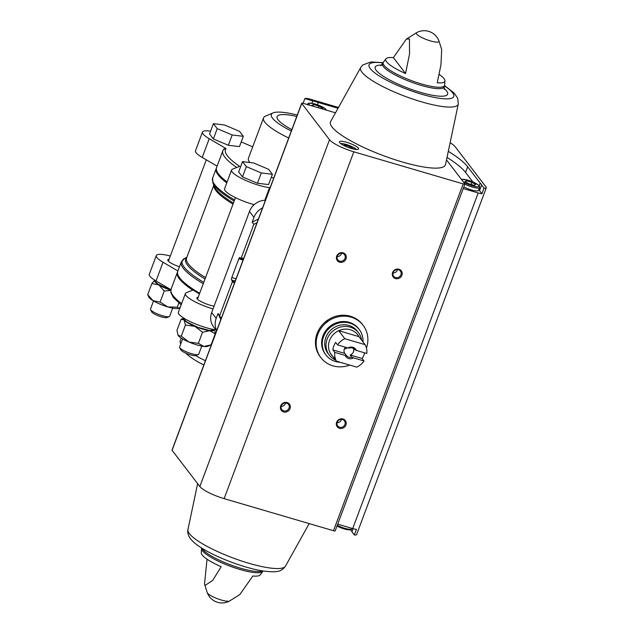 <?xml version="1.0" encoding="UTF-8"?>
<svg xmlns="http://www.w3.org/2000/svg" width="634" height="634" viewBox="0 0 634 634"><rect width="100%" height="100%" fill="white"/><g stroke="black" fill="none" stroke-linecap="round" stroke-linejoin="round"><path stroke-width="0.95" d="M234.525 282.899L232.179 282.209L232.29 280.965L231.584 280.038A2.045 0.642 106.4 0 1 231.806 277.549L238.804 258.831A2.045 0.642 106.4 0 1 239.858 257.491A2.045 0.642 106.4 0 1 239.977 257.578L240.69 258.506L241.277 257.879L253.798 224.381L252.142 222.217L253.965 217.351A16.365 15.137 142.5 0 1 262.571 207.897M234.96 281.75L232.29 280.965M243.353 259.29L240.69 258.506M232.179 282.209L219.657 315.708L221.123 318.759M265.424 200.257A16.365 15.137 142.5 0 0 249.471 211.487L211.685 312.554A16.365 15.137 142.5 0 0 213.595 326.882L216.614 330.813M211.685 312.554L216.178 318.419L218.001 313.545L219.657 315.708M243.622 258.569L241.277 257.879M257.032 222.708L253.798 224.381M216.178 318.419A16.365 15.137 142.5 0 0 216.709 330.552M216.416 168.058A77.72 16.555 20.5 0 0 216.21 168.517A77.72 16.555 20.5 0 0 226.766 182.877M223.667 149.458L226.053 148.57L209.228 138.719A23.521 5.009 -159.5 0 1 202.484 132.046A23.521 5.009 -159.5 0 1 210.591 131.206M185.905 353.178A44.998 9.581 20.5 0 0 203.831 365.002M195.7 355.626A51.132 10.889 20.5 0 0 205.424 360.738M181.205 338.073L180.23 340.664A51.132 10.889 20.5 0 0 180.547 343.319A51.132 10.889 20.5 0 0 180.801 343.786M215.829 329.791A23.521 5.009 -159.5 0 1 191.016 321.993A23.521 5.009 -159.5 0 1 178.392 312.269L185.39 293.55A23.521 5.009 -159.5 0 1 186.372 292.694L192.76 290.142A77.72 16.555 20.5 0 1 177.369 272.398A77.72 16.555 20.5 0 1 177.575 271.938M170.926 289.683L156.043 280.965A23.521 5.009 -159.5 0 1 149.299 274.3L156.297 255.581A23.521 5.009 -159.5 0 1 170.324 256.009M203.26 283.707A77.72 16.555 20.5 0 1 183.321 268.317A77.72 16.555 20.5 0 1 181.308 261.866L177.718 271.463A77.72 16.555 20.5 0 0 178.209 275.497L178.812 276.741A76.698 16.341 20.5 0 0 180.318 279.118A76.698 16.341 20.5 0 0 199.425 293.962M214.086 306.127A11.246 2.393 -159.5 0 1 202.5 302.299A11.246 2.393 -159.5 0 1 196.881 297.845A11.246 2.393 -159.5 0 1 198.188 297.267M179.477 266.763A11.246 2.393 -159.5 0 1 167.788 259.885A11.246 2.393 -159.5 0 1 169.096 259.306M177.908 270.956L163.041 262.254A23.521 5.009 -159.5 0 1 156.297 255.581M213.04 308.932A23.521 5.009 -159.5 0 1 185.39 293.55M178.209 275.497A77.72 16.555 20.5 0 0 179.739 277.914A77.72 16.555 20.5 0 0 199.678 293.296M254.179 204.663A23.521 5.009 -159.5 0 1 224.579 188.734L231.576 170.015A23.521 5.009 -159.5 0 1 232.559 169.159L239.66 166.33A75.676 16.119 20.5 0 1 226.053 148.57M224.056 148.824L222.859 150.733L216.559 167.582A77.72 16.555 20.5 0 0 227.115 181.942M217.097 166.14L202.23 157.438A23.521 5.009 -159.5 0 1 195.486 150.765L202.484 132.046M228.335 145.273L213.389 138.957L209.561 133.964L213.412 123.67L224.539 125.001L239.493 131.325L243.313 136.31L239.462 146.605L228.335 145.273L232.187 134.979L217.232 128.662L213.389 138.957M257.428 183.242L242.481 176.918L238.653 171.933L242.505 161.638L253.632 162.97L268.586 169.294L272.406 174.279L268.554 184.573L257.428 183.242L261.279 172.947L246.325 166.623L242.481 176.918M297.283 115.055A44.998 9.581 20.5 0 0 273.103 112.884L265.488 116.141A51.132 10.889 20.5 0 0 263.506 117.932L248.465 158.175A51.132 10.889 20.5 0 0 249.788 162.415A51.132 10.889 20.5 0 0 249.867 162.518M271.344 177.108A51.132 10.889 20.5 0 0 273.658 178.249M241.221 141.905L252.689 146.858M270.139 187.664L269.569 187.601A23.521 5.009 -159.5 0 1 244.566 179.913A23.521 5.009 -159.5 0 1 231.576 170.015M263.506 117.932A51.132 10.889 20.5 0 0 264.83 122.172A51.132 10.889 20.5 0 0 288.7 138.006M273.103 112.884A44.998 9.581 20.5 0 0 272.517 118.201A44.998 9.581 20.5 0 0 291.307 131.032M296.76 116.458A38.856 8.282 20.5 0 0 277.098 116.616A38.856 8.282 20.5 0 0 278.112 119.842A38.856 8.282 20.5 0 0 291.83 129.629M182.616 338.936L179.588 347.02A10.223 2.179 20.5 0 0 179.652 347.551L180.761 349.833A8.345 1.775 20.5 0 0 180.928 350.095A8.345 1.775 20.5 0 0 188.33 354.144A8.345 1.775 20.5 0 0 196.017 355.539L198.347 354.541A10.223 2.179 20.5 0 0 198.743 354.184L201.77 346.101M179.652 347.551A10.223 2.179 20.5 0 0 179.858 347.868A10.223 2.179 20.5 0 0 188.924 352.829A10.223 2.179 20.5 0 0 198.347 354.541M188.972 342.059A16.365 3.487 20.5 0 0 203.871 346.433A16.365 3.487 20.5 0 0 207.833 346.275L211.098 344.872L203.871 346.433L198.379 343.351L188.972 342.059L181.292 336.131L178.241 335.6A16.365 3.487 20.5 0 0 188.972 342.059M177.877 334.998A16.365 3.487 20.5 0 0 177.924 335.085A16.365 3.487 20.5 0 0 178.241 335.6L177.924 335.085M178.241 335.6L176.926 330.433L181.07 319.338L184.122 319.877L185.437 325.044L194.844 326.336L202.523 332.264L209.751 330.71L215.243 333.785L214.855 330.956M198.379 343.351L202.523 332.264M181.292 336.131L185.437 325.044M183.456 318.316L181.07 319.338M211.098 344.872L215.243 333.785M183.646 318.767A16.365 3.487 20.5 0 0 184.122 319.877A16.365 3.487 20.5 0 0 194.844 326.336A16.365 3.487 20.5 0 0 209.751 330.71A16.365 3.487 20.5 0 0 214.221 330.195M153.515 300.968L150.496 309.051A10.223 2.179 20.5 0 0 150.559 309.582L151.669 311.865A8.345 1.775 20.5 0 0 151.835 312.126A8.345 1.775 20.5 0 0 159.229 316.176A8.345 1.775 20.5 0 0 166.924 317.571L169.254 316.572A10.223 2.179 20.5 0 0 169.65 316.215L172.678 308.132M150.559 309.582A10.223 2.179 20.5 0 0 150.765 309.899A10.223 2.179 20.5 0 0 159.831 314.868A10.223 2.179 20.5 0 0 169.254 316.572M167.836 306.943A16.365 3.487 20.5 0 0 178.74 308.306L177.306 307.149L167.836 306.943L160.093 302.101L153.04 300.682A16.365 3.487 20.5 0 0 167.836 306.943M148.824 297.124A16.365 3.487 20.5 0 0 153.04 300.682L147.706 294.636L148.824 297.124M180.389 306.927L178.843 308.259M160.093 302.101L164.246 291.014L169.69 290.586M147.706 294.636L151.859 283.549L158.912 284.959L164.246 291.014M154.427 280.529L151.859 283.549M177.306 307.149L178.836 303.044M154.553 280.807A16.365 3.487 20.5 0 0 158.912 284.959A16.365 3.487 20.5 0 0 170.792 290.293M246.325 166.623L242.505 161.638M272.406 174.279L261.279 172.947M217.232 128.662L213.412 123.67M243.313 136.31L232.187 134.979M218.001 313.545L220.854 319.481M258.434 218.968L252.142 222.217M328.317 319.687A26.588 24.591 -37.5 0 1 324.521 322.595M349.706 365.073A26.588 24.591 -37.5 0 1 320.923 357.679L320.21 356.752A26.588 24.591 -37.5 0 1 320.828 326.661A26.588 24.591 -37.5 0 1 350.412 316.247A26.588 24.591 -37.5 0 1 362.418 324.41L363.123 325.337A26.588 24.591 -37.5 0 1 366.436 348.058M338.025 108.287L318.284 102.494A11.246 2.393 20.5 0 0 312.808 100.885L304.875 98.555A8.511 1.815 -159.5 0 1 310.549 99.269L338.485 107.463M317.444 104.753L318.284 102.494M311.928 103.239L312.808 100.885M303.1 103.302L304.875 98.555M481.927 193.758L479.502 190.596L481.602 184.985L484.027 188.147L481.927 193.758A8.511 1.815 -159.5 0 1 478.187 192.958L463.192 188.552M447.018 157.446A87.532 18.648 -159.5 0 1 465.562 172.408L472.853 181.926M479.209 185.857L480.215 183.171L467.662 166.797A87.532 18.648 -159.5 0 0 448.301 151.336M450.116 142.721A21.271 4.533 -159.5 0 1 455.125 146.66L486.072 187.046A8.511 1.815 -159.5 0 1 486.294 187.751L356.617 534.581A8.511 1.815 -159.5 0 1 354.351 534.977L351.925 531.815L353.106 528.669M354.351 534.977L356.451 529.358A8.511 1.815 -159.5 0 1 352.71 528.55L337.716 524.152M486.294 187.751A8.511 1.815 -159.5 0 1 484.027 188.147M481.602 184.985A11.246 2.393 20.5 0 0 480.215 183.171M351.925 531.815A11.246 2.393 20.5 0 0 350.539 530M393.381 57.631A31.557 6.72 20.5 0 0 385.971 58.772A31.557 6.72 20.5 0 0 386.566 61.791A31.557 6.72 20.5 0 0 405.562 73.52L393.381 57.631L406.323 39.149L409.437 38.936L409.516 54.072L405.562 73.52M380.891 65.778L383.388 62.243A32.746 6.974 20.5 0 0 384.046 65.31A32.746 6.974 20.5 0 0 417.338 82.674A32.746 6.974 20.5 0 0 444.632 85.138L444.949 80.827A31.557 6.72 20.5 0 1 437.23 82.816L440.971 64.755L441.684 49.531L438.966 40.996A15.747 15.747 0 0 0 416.625 32.643A12.125 2.584 20.5 0 0 416.586 34.014A12.125 2.584 20.5 0 0 430.438 40.909A12.125 2.584 20.5 0 0 438.966 40.996M444.949 80.827A31.557 6.72 20.5 0 0 439.172 74.44M204.528 584.112L207.247 592.647A12.125 2.584 20.5 0 0 207.54 593.147A12.125 2.584 20.5 0 0 221.385 600.041A12.125 2.584 20.5 0 0 229.587 601L239.89 594.494L252.831 576.013A31.557 6.72 -159.5 0 0 260.241 574.864L262.825 571.4A32.746 6.974 20.5 0 1 234.065 567.604A32.746 6.974 20.5 0 1 202.523 550.827A32.746 6.974 20.5 0 1 201.58 548.497L201.263 552.816A31.557 6.72 -159.5 0 0 202.167 554.988A31.557 6.72 -159.5 0 0 221.163 566.717L212.731 580.379L205.115 585.412L204.528 584.104L207.041 559.196M446.487 159.942A65.04 13.853 -159.5 0 1 447.176 160.782L464.825 183.812A2.425 0.515 -159.5 0 1 464.888 184.018A2.425 0.515 -159.5 0 1 463.177 183.9L353.812 151.811A21.271 4.533 -159.5 0 1 329.522 139.71L301.752 103.469A2.425 0.515 -159.5 0 1 301.689 103.271A2.425 0.515 -159.5 0 1 303.401 103.39L335.505 112.804M464.888 184.018L335.212 530.84A2.425 0.515 -159.5 0 1 333.5 530.729L224.135 498.641A21.271 4.533 -159.5 0 1 199.845 486.532L172.076 450.299A2.425 0.515 -159.5 0 1 172.012 450.1L301.689 103.271M398.992 269.228A5.112 4.731 -37.5 0 1 400.403 277.43A5.112 4.731 -37.5 0 1 392.335 275.069A5.112 4.731 -37.5 0 1 398.992 269.228M287.131 402.574A5.112 4.731 -37.5 0 1 288.541 410.777A5.112 4.731 -37.5 0 1 280.474 408.407A5.112 4.731 -37.5 0 1 287.131 402.574M343.01 418.971A5.112 4.731 -37.5 0 1 344.421 427.165A5.112 4.731 -37.5 0 1 336.353 424.804A5.112 4.731 -37.5 0 1 343.01 418.971M343.113 252.831A5.112 4.731 -37.5 0 1 344.524 261.034A5.112 4.731 -37.5 0 1 336.456 258.672A5.112 4.731 -37.5 0 1 343.113 252.831M339.721 142.65A10.223 2.179 20.5 0 0 349.841 147.984A10.223 2.179 20.5 0 0 358.606 148.966A10.223 2.179 20.5 0 0 349.794 143.339A10.223 2.179 20.5 0 0 339.452 141.802A10.223 2.179 20.5 0 0 339.721 142.65M458.287 103.992L445.528 164.491A61.355 13.068 -159.5 0 1 383.364 155.647A61.355 13.068 -159.5 0 1 330.647 121.538L360.714 67.513A52.107 11.103 20.5 0 0 361.919 72.157A52.107 11.103 20.5 0 0 414.295 99.586A52.107 11.103 20.5 0 0 458.287 103.992L457.724 98.286L454.118 93L444.561 85.63M342.606 253.378A4.224 3.907 -37.5 0 1 343.541 260.352A4.224 3.907 -37.5 0 1 337.906 255.034A4.224 3.907 -37.5 0 1 342.606 253.378M341.583 253.22A4.224 3.907 -37.5 0 1 337.161 256.604M342.503 419.51A4.224 3.907 -37.5 0 1 343.438 426.484A4.224 3.907 -37.5 0 1 337.803 421.166A4.224 3.907 -37.5 0 1 342.503 419.51M341.48 419.351A4.224 3.907 -37.5 0 1 337.058 422.735M286.623 403.113A4.224 3.907 -37.5 0 1 287.559 410.087A4.224 3.907 -37.5 0 1 281.916 404.769A4.224 3.907 -37.5 0 1 286.623 403.113M285.601 402.955A4.224 3.907 -37.5 0 1 281.179 406.346M398.485 269.775A4.224 3.907 -37.5 0 1 399.42 276.749A4.224 3.907 -37.5 0 1 393.785 271.431A4.224 3.907 -37.5 0 1 398.485 269.775M397.463 269.616A4.224 3.907 -37.5 0 1 393.04 273M479.502 190.596A11.246 2.393 20.5 0 0 478.86 189.439M464.849 184.122A10.223 2.179 20.5 0 0 479.566 187.569L478.511 190.374A10.223 2.179 -159.5 0 1 463.795 186.935M474.208 185.382L468.827 183.805L464.96 181.475L466.466 180.722L471.839 182.299L475.714 184.629L474.208 185.382M465.958 182.077L466.466 180.722M471.038 184.454L471.839 182.299M353.384 148.998L349.833 146.502L344.46 144.924L343.58 145.36M321.913 108.818L322.73 108.406L318.862 106.076L313.481 104.499L311.976 105.252L314.084 106.52M344.183 145.662L344.46 144.924M349.35 147.809L349.833 146.502M312.974 105.854L313.481 104.499M318.236 107.74L318.862 106.076M320.923 357.679A26.588 24.591 -37.5 0 1 327.065 321.985A26.588 24.591 -37.5 0 1 363.123 325.337M366.793 353.471L356.34 350.404A6.134 5.674 -37.5 0 0 348.011 347.955L337.55 344.888A16.563 15.319 -37.5 0 1 344.833 338.722L365.105 344.666A16.563 15.319 -37.5 0 1 366.793 353.471M334.752 352.377L345.205 355.444A6.134 5.674 -37.5 0 0 353.534 357.885L363.995 360.96A16.563 15.319 -37.5 0 1 356.712 367.126L336.44 361.182A16.563 15.319 -37.5 0 1 334.752 352.377L332.858 349.905L344.817 353.415L346.449 355.547L345.205 355.444M337.55 344.888L335.663 342.423A16.563 15.319 142.5 0 0 332.858 349.905M344.833 338.722L338.691 330.694A16.563 15.319 -37.5 0 1 358.955 336.646L365.105 344.666M336.44 361.182L330.29 353.154A16.563 15.319 -37.5 0 1 338.691 330.694L358.955 336.646M363.995 360.96L362.101 358.487A16.563 15.319 142.5 0 0 364.59 352.821M348.011 347.955L349.255 348.066A5.024 4.652 -37.5 0 1 354.58 349.627L356.34 350.404M353.534 357.885L351.783 357.116A5.024 4.652 -37.5 0 1 346.449 355.547M347.266 347.741A5.024 4.652 -37.5 0 1 344.325 349.049M351.783 357.116L350.142 354.977A5.024 4.652 142.5 0 0 353.518 348.597M345.522 347.226A5.024 4.652 142.5 0 0 344.817 353.415M335.6 360.088A18.41 17.023 -37.5 0 1 329.308 355.175A18.41 17.023 -37.5 0 1 333.563 330.465A18.41 17.023 -37.5 0 1 358.527 332.779A18.41 17.023 -37.5 0 1 361.634 340.133M335.283 358.424A16.563 15.319 -37.5 0 1 330.29 353.154M329.308 355.175L328.024 353.503A18.41 17.023 -37.5 0 1 332.279 328.792A18.41 17.023 -37.5 0 1 357.251 331.114L358.527 332.779M340.165 362.276A20.962 19.392 -37.5 0 1 325.995 355.056A20.962 19.392 -37.5 0 1 330.845 326.914A20.962 19.392 -37.5 0 1 359.28 329.561A20.962 19.392 -37.5 0 1 363.005 341.916M325.995 355.056L325.385 354.255A20.962 19.392 -37.5 0 1 330.227 326.114A20.962 19.392 -37.5 0 1 358.662 328.753L359.28 329.561M350.142 354.977L362.101 358.487M235.198 281.1L231.584 280.038M236.062 278.801L231.806 277.549M243.06 260.083L238.804 258.831M249.471 211.487L253.965 217.351M213.848 185.397A74.138 15.795 20.5 0 0 215.972 190.66A74.138 15.795 20.5 0 0 233.003 204.148M213.785 185.231L186.586 257.975A74.138 15.795 20.5 0 0 188.504 264.124A74.138 15.795 20.5 0 0 205.543 277.613M234.168 201.041A77.213 16.452 20.5 0 1 212.866 182.957L214.26 186.42A74.646 15.905 20.5 0 0 233.415 203.054M212.866 182.957L212.62 178.106A77.72 16.555 20.5 0 0 234.58 199.94M222.859 150.733A77.72 16.555 20.5 0 0 236.767 167.487M181.15 304.899L173.185 297.298L170.831 292.456L171.069 289.239A77.72 16.555 20.5 0 0 181.633 303.599M181.308 261.866L184.668 258.371A77.213 16.452 20.5 0 0 184.24 267.223A77.213 16.452 20.5 0 0 203.776 282.344M186.768 257.475A74.646 15.905 20.5 0 0 187.585 265.226A74.646 15.905 20.5 0 0 205.028 278.984M163.041 262.254L156.043 280.965M269.569 187.601L264.83 200.273M209.228 138.719L202.23 157.438M465.562 172.408L467.662 166.797M352.71 528.55L478.187 192.958M172.076 450.299L301.752 103.469M199.845 486.532L329.522 139.71M333.5 530.729L463.177 183.9M224.135 498.641L353.812 151.811M382.532 63.86A32.928 7.014 20.5 0 0 383.38 66.594A32.928 7.014 20.5 0 0 415.983 83.759A32.928 7.014 20.5 0 0 444.22 86.921L444.632 85.138M381.811 65.064A38.674 8.242 20.5 0 0 376.184 70.319A38.674 8.242 20.5 0 0 424.019 93.349A38.674 8.242 20.5 0 0 443.966 88.308M382.952 62.94A45.228 9.637 20.5 0 0 370.216 68.567A45.228 9.637 20.5 0 0 430.407 96.558A45.228 9.637 20.5 0 0 444.505 85.955M202.159 548.331A32.928 7.014 20.5 0 0 202.848 549.448A32.928 7.014 20.5 0 0 232.226 565.496A32.928 7.014 20.5 0 0 262.5 570.893M189.384 533.63A52.107 11.103 20.5 0 0 240.191 560.527A52.107 11.103 20.5 0 0 285.498 566.13C281.536 571.274 278.453 572.993 262.484 570.893C244.684 568.088 217.541 557.912 202.492 548.537C197.15 545.335 193.14 542.086 190.469 538.765C186.943 533.963 187.704 529.533 187.926 529.652A52.107 11.103 20.5 0 0 189.384 533.63M337.011 526.038A9.201 1.957 20.5 0 0 345.792 529.342A9.201 1.957 20.5 0 0 350.697 529.311M337.272 525.34A10.223 2.179 20.5 0 0 351.989 528.78L350.951 529.739L349.215 529.929L344.04 528.899L336.995 526.069M463.208 181.704A9.201 1.957 20.5 0 0 477.053 186.745A9.201 1.957 20.5 0 0 473.646 182.299A9.201 1.957 20.5 0 0 461.734 179.787M356.522 149.489A9.201 1.957 20.5 0 0 349.017 145.416A9.201 1.957 20.5 0 0 340.68 143.569M325.987 110.015A9.201 1.957 20.5 0 0 316.532 104.459A9.201 1.957 20.5 0 0 308.972 104.372A9.201 1.957 20.5 0 0 310.002 105.323M212.62 178.106L216.21 168.517M168.398 261.176L206.296 159.816M197.491 299.137L235.452 197.618M180.785 343.81L180.547 343.319M171.069 289.239L177.369 272.398M186.856 257.253L184.668 258.371M215.1 329.696L209.45 330.457L197.792 327.326L187.054 322.072L184.129 319.52L183.313 317.816M170.823 290.118L157.961 284.103L155.037 281.551L154.22 279.848M383.388 62.243L385.971 58.772M416.625 32.643L406.323 39.149M444.22 86.921L444.196 89.449M383.118 62.655L370.93 61.958L362.791 64.969L360.714 67.513M207.247 592.647A15.747 15.747 0 0 0 229.587 601M262.825 571.4L263.094 570.988M201.58 548.497L201.652 548.014M285.498 566.13L309.17 523.589M187.926 529.652L197.626 483.639M351.989 528.78L352.139 528.384M479.566 187.569L479.407 186.166L478.218 184.882L473.646 182.267L466.45 179.779L461.473 179.446M356.688 149.497L351.64 146.47L344.444 143.981L340.545 143.466M326.534 110.173L325.242 108.668L320.661 106.052L313.465 103.556L308.71 103.16L307.427 104.19"/></g></svg>
